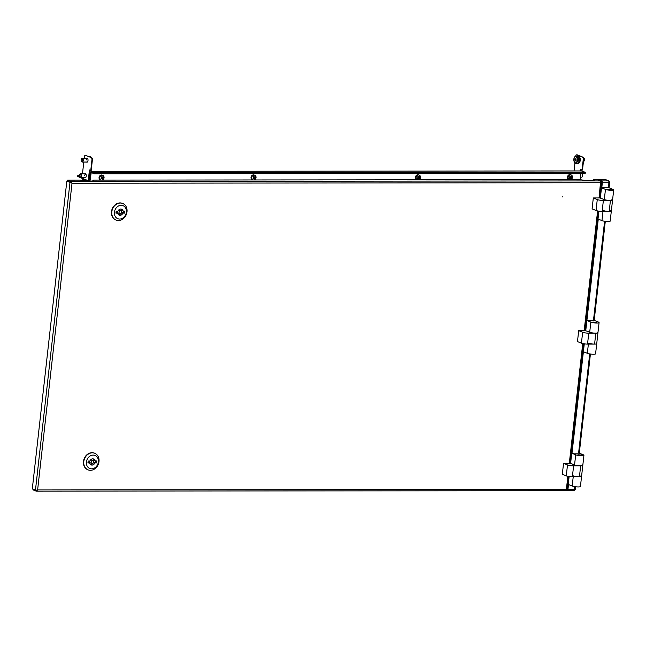 <?xml version="1.0" encoding="UTF-8"?>
<svg xmlns="http://www.w3.org/2000/svg" width="646" height="646" viewBox="0 0 646 646"><rect width="100%" height="100%" fill="white"/><g stroke="black" fill="none" stroke-linecap="round" stroke-linejoin="round"><path stroke-width="0.97" d="M562.771 196.885L562.23 196.885L562.771 196.885M599.068 197.942L600.659 180.92L597.493 179.636L593.311 179.822L594.191 180.387L593.27 180.573L585.672 180.581L580.116 179.653L93.807 180.097L92.887 180.282L93.767 180.848L92.854 181.033L85.797 181.041L80.233 180.105L67.733 180.121L67.636 180.993L72.021 183.222L70.898 181.405L70.802 182.277M566.38 489.725L566.817 489.725L566.372 489.466L566.017 490.677L36.394 491.162L37.613 489.951L36.313 490.161M35.627 490.201L32.3 488.925L66.837 181.041L71.811 183.133M70.753 182.317L69.994 182.317L72.021 183.222L37.613 489.951L566.372 489.466L567.842 476.32M35.457 490.209L69.994 182.317L66.837 181.041M600.659 180.92L70.898 181.405L67.733 180.121M33.067 489.24L32.994 489.846L36.152 491.13L36.402 490.266M36.531 490.257L37.153 489.765M72.021 183.222L600.772 182.737L601.353 181.833L599.787 197.942M600.925 181.833L601.353 181.833L600.917 181.655M566.817 489.725L566.372 489.466L566.817 489.725M89.697 181.033L90.682 172.288A1.147 0.606 -90.1 0 1 91.272 171.376A1.147 0.606 -90.1 0 1 91.401 171.4L581.505 170.956L585.268 172.28L585.219 173.354L94.09 173.798L94.163 172.724L91.401 171.4L89.98 181.033M580.189 179.653L580.891 173.354L581.61 173.362A1.914 1.009 -90.1 0 1 582.207 173.734A1.914 1.009 -90.1 0 1 582.24 173.782A1.914 1.009 -90.1 0 1 582.24 176.786A1.914 1.009 -90.1 0 1 581.618 177.198L580.463 177.198M91.344 171.901L94.106 173.225M92.798 172.603L92.604 173.104L94.041 173.79M92.661 172.603L94.098 173.29M608.346 187.784L608.912 182.729L602.347 182.737A1.534 0.807 -90.1 0 0 601.725 180.912L598.567 179.628L605.641 179.628L608.798 180.912L608.912 182.729L609.493 181.825L609.057 181.655M609.065 187.784L609.687 182.204L609.065 181.825M568.496 484.508L567.939 489.466L574.528 489.716M600.901 181.494L601.886 182.552L600.142 198.072M598.68 211.129L585.276 330.663M583.798 343.777L570.378 463.465M568.916 476.514L567.479 489.28L566.954 489.716M602.347 182.737L601.781 187.792M598.269 219.123L585.736 330.849L586.899 320.489L590.848 322.096A4.474 0.799 -173.6 0 0 595.798 322.992A4.474 0.799 -173.6 0 0 599.084 322.588A4.474 0.799 -173.6 0 0 598.446 322.088L594.498 320.481L586.899 320.489M596.08 343.163A4.474 0.799 -173.6 0 1 596.726 343.664L595.588 353.806A4.474 0.799 -173.6 0 1 592.293 354.21A4.474 0.799 -173.6 0 1 587.343 353.314L583.395 351.715L584.275 343.85L572.009 453.185M598.567 179.628L598.519 180.048M574.827 486.656L574.157 490.669L567.156 490.677A1.534 0.807 -90.1 0 0 567.939 489.466M566.3 490.362L566.986 490.645A1.534 0.807 -90.1 0 0 567.156 490.677M84.763 177.65A2.075 1.09 -90.1 0 0 84.949 177.763A2.075 1.09 -90.1 0 0 85.183 177.811A2.075 1.09 -90.1 0 0 86.265 175.954A2.075 1.09 -90.1 0 0 85.409 173.709A2.075 1.09 -90.1 0 0 85.175 173.661A2.075 1.09 -90.1 0 0 84.755 173.822M86.507 162.041A2.075 1.09 -90.1 0 0 86.701 162.154A2.075 1.09 -90.1 0 0 86.935 162.203A2.075 1.09 -90.1 0 0 88.017 160.345A2.075 1.09 -90.1 0 0 87.162 158.092A2.075 1.09 -90.1 0 0 86.927 158.052A2.075 1.09 -90.1 0 0 86.507 158.213M79.361 175.567A1.567 0.824 89.9 0 1 79.668 174.509A1.567 0.824 89.9 0 1 80.588 174.372A1.567 0.824 89.9 0 1 81.008 175.914A1.567 0.824 89.9 0 1 80.508 177.19A1.567 0.824 89.9 0 1 79.676 176.972A1.567 0.824 89.9 0 1 79.361 175.567L77.439 175.76L77.657 176.471L79.999 177.424M80.572 177.658L81.977 178.223M77.657 176.471L77.439 175.76M77.714 175.97L79.539 176.713M82.833 179.281A1.147 0.953 -67.9 0 1 81.985 178.159L88.236 180.702A1.147 0.953 112.1 0 0 88.244 181.041M89.859 170.124L88.672 180.702A0.638 0.533 112.1 0 0 88.72 181.033M88.236 180.702L89.439 169.963L90.755 170.496L91.95 159.877A1.914 1.009 -90.1 0 0 91.167 157.608L85.579 155.331A1.914 1.009 -90.1 0 0 85.361 155.29A1.914 1.009 -90.1 0 0 84.376 156.8L84.222 158.213M83.786 162.041L82.47 173.822M82.042 177.658L81.985 178.159M91.167 157.608L85.579 155.331A1.914 1.009 89.9 0 1 85.797 155.29A1.914 1.009 89.9 0 1 86.007 155.331M91.603 157.6A1.914 1.009 89.9 0 1 92.378 159.877L91.95 159.877M90.755 170.496L91.191 170.496L92.378 159.877M581.158 169.68L581.02 170.932M577.314 154.879L576.878 154.879A1.914 1.009 89.9 0 1 577.096 154.838A1.914 1.009 89.9 0 1 577.314 154.879L582.902 157.156A1.914 1.009 89.9 0 1 583.685 159.425L583.249 159.425L582.062 170.043L580.738 169.51L580.584 170.932M574.044 170.94L574.956 162.776M583.685 159.425L582.49 170.043L582.062 170.043M583.249 159.425A1.914 1.009 -90.1 0 0 582.474 157.156L582.902 157.156M577.096 154.838L576.668 154.838A1.914 1.009 -90.1 0 1 576.878 154.879L582.474 157.156M576.668 154.838A1.914 1.009 -90.1 0 0 575.707 156.154M607.628 189.399L611.164 189.609L607.628 189.399M601.668 198.613L604.317 199.549A4.474 0.799 6.4 0 0 609.275 200.446A4.474 0.799 6.4 0 0 612.561 200.042A4.474 0.799 -173.6 0 1 610.422 200.478L609.194 211.404A4.474 0.799 -173.6 0 0 611.334 210.967A4.474 0.799 -173.6 0 1 608.048 211.371A4.474 0.799 -173.6 0 1 603.098 210.475M601.507 187.792L609.105 187.784L613.054 189.391A4.474 0.799 -173.6 0 1 613.7 189.892A4.474 0.799 -173.6 0 1 610.413 190.295A4.474 0.799 -173.6 0 1 605.455 189.399L601.507 187.792L600.344 198.152M610.696 210.467A4.474 0.799 -173.6 0 1 611.334 210.967L610.195 221.118A4.474 0.799 -173.6 0 1 606.909 221.513A4.474 0.799 -173.6 0 1 601.959 220.617L602.993 211.412M601.959 220.617L598.01 219.018L598.89 211.153M611.915 199.541A4.474 0.799 -173.6 0 1 612.561 200.042L613.7 189.892M593.319 197.951L597.267 199.549L596.04 210.483L592.091 208.876L593.319 197.951L599.827 197.942L602.015 198.613M596.04 210.483A4.474 0.799 6.4 0 0 602.145 211.412L609.194 211.404M597.267 199.549A4.474 0.799 6.4 0 0 603.364 200.486L610.422 200.478M582.151 464.926A4.474 0.799 -173.6 0 1 582.797 465.427A4.474 0.799 -173.6 0 1 580.657 465.871L579.43 476.796A4.474 0.799 -173.6 0 0 581.57 476.36A4.474 0.799 -173.6 0 1 578.275 476.756A4.474 0.799 -173.6 0 1 573.325 475.86M563.546 463.335L567.495 464.942L566.267 475.868L562.319 474.269L563.546 463.335L570.063 463.335L572.251 463.998M566.267 475.868A4.474 0.799 6.4 0 0 572.372 476.805L579.43 476.796M567.495 464.942A4.474 0.799 6.4 0 0 573.6 465.871L580.657 465.871M577.863 454.784L581.392 455.002L577.863 454.784M571.904 463.998L574.552 464.934A4.474 0.799 6.4 0 0 579.502 465.831A4.474 0.799 6.4 0 0 582.797 465.427L581.57 476.36A4.474 0.799 -173.6 0 0 580.924 475.86M571.742 453.185L579.341 453.177L583.29 454.784A4.474 0.799 -173.6 0 1 583.936 455.285A4.474 0.799 -173.6 0 1 580.641 455.688A4.474 0.799 -173.6 0 1 575.691 454.792L571.742 453.185L570.58 463.545M581.57 476.36L580.431 486.503A4.474 0.799 -173.6 0 1 577.144 486.906A4.474 0.799 -173.6 0 1 572.186 486.01L573.22 476.805M572.186 486.01L568.238 484.403L569.118 476.546M593.02 322.088L596.549 322.306L593.02 322.088M587.061 331.301L589.709 332.238A4.474 0.799 6.4 0 0 594.659 333.134A4.474 0.799 6.4 0 0 597.946 332.738A4.474 0.799 -173.6 0 1 595.814 333.175L594.586 344.1A4.474 0.799 -173.6 0 0 596.726 343.664A4.474 0.799 -173.6 0 1 593.432 344.068A4.474 0.799 -173.6 0 1 588.482 343.171M597.308 332.23A4.474 0.799 -173.6 0 1 597.946 332.738L599.084 322.588M578.703 330.639L582.652 332.246L581.424 343.171L577.476 341.572L578.703 330.639L585.211 330.639L587.4 331.301M581.424 343.171A4.474 0.799 6.4 0 0 587.529 344.108L594.586 344.1M582.652 332.246A4.474 0.799 6.4 0 0 588.756 333.183L595.814 333.175M119.631 219.051A7.025 5.838 112.1 0 0 126.374 212.179A7.025 5.838 112.1 0 0 121.173 205.315A7.025 5.838 112.1 0 0 114.431 212.187A7.025 5.838 112.1 0 0 119.631 219.051M120.398 203.038A8.939 7.429 -67.9 0 1 122.78 203.498A8.939 7.429 -67.9 0 1 126.753 213.196A8.939 7.429 -67.9 0 1 118.436 220.528A8.939 7.429 -67.9 0 1 116.054 220.068A8.939 7.429 -67.9 0 1 112.081 210.37A8.939 7.429 -67.9 0 1 120.398 203.038M120.229 213.745A1.599 1.324 112.1 0 0 120.576 210.62A1.599 1.324 112.1 0 0 120.229 213.745M121.004 210.709L119.688 210.168A1.599 1.324 112.1 0 0 118.323 210.475M122.619 203.433A8.939 7.429 112.1 0 0 122.449 203.369A8.939 7.429 112.1 0 0 120.067 202.909A8.939 7.429 112.1 0 0 111.75 210.233A8.939 7.429 112.1 0 0 115.723 219.931A8.939 7.429 112.1 0 0 115.884 219.995M123.475 211.242L123.321 212.582L124.638 213.115L124.848 211.242L121.779 210.709A3.19 2.657 112.1 0 0 120.907 209.07M123.095 211.242A3.19 2.657 112.1 0 0 121.609 209.223A3.19 2.657 112.1 0 0 120.754 209.062A3.19 2.657 112.1 0 0 117.919 211.25L116.167 211.25L115.957 213.123L117.709 213.123A3.19 2.657 112.1 0 0 119.203 215.142A3.19 2.657 112.1 0 0 122.885 213.115L121.658 212.623M123.321 212.582L121.674 212.582M124.638 213.115L122.885 213.115M117.709 213.123L116.014 212.591M118.589 214.771A3.19 2.657 112.1 0 0 121.165 213.358M117.822 211.25A1.599 1.324 112.1 0 0 118.484 213.132L119.801 213.665M91.619 468.834A7.025 5.838 112.1 0 0 98.353 461.955A7.025 5.838 112.1 0 0 93.153 455.091A7.025 5.838 112.1 0 0 86.419 461.971A7.025 5.838 112.1 0 0 91.619 468.834M92.378 452.822A8.939 7.429 -67.9 0 1 94.768 453.282A8.939 7.429 -67.9 0 1 98.741 462.972A8.939 7.429 -67.9 0 1 90.416 470.304A8.939 7.429 -67.9 0 1 88.034 469.844A8.939 7.429 -67.9 0 1 84.061 460.146A8.939 7.429 -67.9 0 1 92.378 452.822M92.208 463.521A1.599 1.324 112.1 0 0 92.564 460.404A1.599 1.324 112.1 0 0 92.208 463.521M92.984 460.485L91.667 459.952A1.599 1.324 112.1 0 0 90.311 460.251M94.599 453.217A8.939 7.429 112.1 0 0 94.437 453.145A8.939 7.429 112.1 0 0 92.047 452.685A8.939 7.429 112.1 0 0 83.73 460.017A8.939 7.429 112.1 0 0 87.703 469.715A8.939 7.429 112.1 0 0 87.872 469.779M95.455 461.026L95.309 462.358L96.625 462.899L96.835 461.026L93.767 460.493A3.19 2.657 112.1 0 0 92.887 458.846M95.083 461.026A3.19 2.657 112.1 0 0 93.589 459.007A3.19 2.657 112.1 0 0 92.733 458.838A3.19 2.657 112.1 0 0 89.907 461.026L88.147 461.034L87.937 462.907L89.689 462.899A3.19 2.657 112.1 0 0 91.183 464.918A3.19 2.657 112.1 0 0 94.873 462.899L93.638 462.399M95.309 462.358L93.654 462.366M96.625 462.899L94.873 462.899M89.689 462.899L88.001 462.366M90.569 464.547A3.19 2.657 112.1 0 0 93.145 463.142M89.802 461.026A1.599 1.324 112.1 0 0 90.472 462.907L91.789 463.44M582.329 176.633A1.567 0.824 -90.1 0 0 582.426 176.511A1.567 0.824 -90.1 0 0 582.417 174.049A1.567 0.824 -90.1 0 0 582.393 174.008M583.443 161.581A1.914 1.009 -90.1 0 0 583.992 161.177A1.914 1.009 -90.1 0 0 583.992 158.165A1.914 1.009 -90.1 0 0 583.96 158.117A1.914 1.009 -90.1 0 0 583.451 157.761M584.081 161.024A1.567 0.824 -90.1 0 0 584.17 160.902A1.567 0.824 -90.1 0 0 584.17 158.44A1.567 0.824 -90.1 0 0 584.145 158.399M575.731 158.859L576.054 160.248L575.457 160.919L575.287 160.418L576.038 160.426M577.887 156.009L579.462 158.173L579.26 161.839L577.492 163.341L575.562 163.341L573.987 161.177L574.189 157.511L575.957 156.009L577.887 156.009M579.26 161.839L577.33 161.847L575.562 163.341M579.462 158.173L577.532 158.181L577.33 161.847M575.957 156.009L577.532 158.181M574.835 156.76A3.19 1.68 89.9 0 1 576.507 157.091A3.19 1.68 89.9 0 1 577.193 160.014A3.19 1.68 89.9 0 1 576.208 162.598A3.19 1.68 89.9 0 1 574.528 162.259A3.19 1.68 89.9 0 1 573.842 159.344A3.19 1.68 89.9 0 1 574.835 156.76M576.062 160.321L575.287 160.418M575.223 160.321L575.061 159.667L575.982 159.667M576.038 159.505L575.061 159.667M575.069 159.505L575.368 158.859M81.517 158.779A1.914 1.009 89.9 0 1 81.606 158.625A1.914 1.009 89.9 0 1 82.228 158.213A1.914 1.009 89.9 0 1 83.237 160.345A1.914 1.009 89.9 0 1 82.236 162.049A1.914 1.009 89.9 0 1 81.606 161.637A1.914 1.009 89.9 0 1 81.517 161.484M82.761 160.305A1.567 0.824 89.9 0 1 82.26 161.581A1.567 0.824 89.9 0 1 81.428 161.363A1.567 0.824 89.9 0 1 81.113 159.958A1.567 0.824 89.9 0 1 81.42 158.9A1.567 0.824 89.9 0 1 82.341 158.755A1.567 0.824 89.9 0 1 82.761 160.305M88.793 156.461L90.052 156.461L91.078 157.551M79.765 174.388A1.914 1.009 89.9 0 1 79.854 174.234A1.914 1.009 89.9 0 1 80.475 173.822A1.914 1.009 89.9 0 1 81.485 175.954A1.914 1.009 89.9 0 1 80.484 177.658A1.914 1.009 89.9 0 1 79.854 177.246A1.914 1.009 89.9 0 1 79.765 177.093M89.39 174.258L89.867 174.258L89.326 173.16M88.978 177.925L89.649 177.925L89.867 174.258M89.003 178.659L89.649 177.925M571.242 174.977L570.588 174.711A2.552 2.124 -67.9 0 0 568.117 175.494A2.552 2.124 -67.9 0 0 567.608 178.336A2.552 2.124 -67.9 0 0 568.658 179.443L569.199 179.661A2.552 2.124 -67.9 0 1 568.262 178.603A2.552 2.124 -67.9 0 1 569.433 175.187A2.552 2.124 -67.9 0 1 571.242 174.977A2.552 2.124 -67.9 0 1 572.299 176.083A2.552 2.124 -67.9 0 1 571.129 179.499A2.552 2.124 -67.9 0 1 570.838 179.661M571.048 177.618A5.095 2.132 158.5 0 0 571.71 177.117A4.716 3.763 -149.2 0 0 571.452 176.471A5.095 2.132 158.5 0 1 570.798 176.964A5.095 1.865 58.1 0 0 570.402 176.14A4.716 0.84 144 0 0 570.103 176.326A4.716 0.84 144 0 0 569.796 176.519A5.095 1.865 58.1 0 1 570.192 177.343A5.095 2.132 158.5 0 1 569.368 177.771A4.716 1.034 74.5 0 0 569.619 178.417A5.095 2.132 158.5 0 0 570.442 177.989A5.095 1.865 58.1 0 1 570.676 178.748A4.716 3.965 5.6 0 0 570.983 178.571A4.716 3.965 5.6 0 0 571.282 178.377A5.095 1.865 58.1 0 0 571.048 177.618L570.402 177.351L571.282 178.377M570.442 177.989L569.667 177.626M570.402 176.14L569.917 176.754M570.434 177.432L569.901 177.771M571.71 177.117L570.402 177.351M570.483 177.303L570.265 176.754M570.119 176.624L570.798 176.964M569.724 177.779L569.619 178.417M254.815 175.268L254.161 175.001A2.552 2.124 -67.9 0 0 251.69 175.785A2.552 2.124 -67.9 0 0 251.181 178.619A2.552 2.124 -67.9 0 0 252.239 179.733L252.772 179.951A2.552 2.124 -67.9 0 1 251.835 178.894A2.552 2.124 -67.9 0 1 253.006 175.478A2.552 2.124 -67.9 0 1 254.815 175.268A2.552 2.124 -67.9 0 1 255.873 176.374A2.552 2.124 -67.9 0 1 254.702 179.79A2.552 2.124 -67.9 0 1 254.411 179.951M254.621 177.908A5.095 2.132 158.5 0 0 255.283 177.408A4.716 3.763 -149.2 0 0 255.025 176.762A5.095 2.132 158.5 0 1 254.371 177.254A5.095 1.865 58.1 0 0 253.975 176.431A4.716 0.84 144 0 0 253.676 176.616A4.716 0.84 144 0 0 253.369 176.81A5.095 1.865 58.1 0 1 253.765 177.634A5.095 2.132 158.5 0 1 252.941 178.062A4.716 1.034 74.5 0 0 253.192 178.708A5.095 2.132 158.5 0 0 254.015 178.28A5.095 1.865 58.1 0 1 254.249 179.039A4.716 3.965 5.6 0 0 254.556 178.861A4.716 3.965 5.6 0 0 254.855 178.667A5.095 1.865 58.1 0 0 254.621 177.908L253.983 177.642L254.855 178.667M254.015 178.28L253.24 177.916M253.975 176.431L253.49 177.044M254.015 177.723L253.474 178.062M255.283 177.408L253.983 177.642M254.056 177.593L253.838 177.044M253.692 176.915L254.371 177.254M253.297 178.07L253.192 178.708M419.27 175.114L418.616 174.848A2.552 2.124 -67.9 0 0 416.145 175.631A2.552 2.124 -67.9 0 0 415.636 178.474A2.552 2.124 -67.9 0 0 416.686 179.58L417.227 179.798A2.552 2.124 -67.9 0 1 416.29 178.74A2.552 2.124 -67.9 0 1 417.461 175.324A2.552 2.124 -67.9 0 1 419.27 175.114A2.552 2.124 -67.9 0 1 420.328 176.221A2.552 2.124 -67.9 0 1 419.157 179.636A2.552 2.124 -67.9 0 1 418.866 179.798M419.076 177.755A5.095 2.132 158.5 0 0 419.738 177.262A4.716 3.763 -149.2 0 0 419.48 176.608A5.095 2.132 158.5 0 1 418.826 177.109A5.095 1.865 58.1 0 0 418.43 176.277A4.716 0.84 144 0 0 418.132 176.463A4.716 0.84 144 0 0 417.825 176.657A5.095 1.865 58.1 0 1 418.22 177.48A5.095 2.132 158.5 0 1 417.397 177.916A4.716 1.034 74.5 0 0 417.647 178.562A5.095 2.132 158.5 0 0 418.471 178.135A5.095 1.865 58.1 0 1 418.705 178.894A4.716 3.965 5.6 0 0 419.012 178.716A4.716 3.965 5.6 0 0 419.311 178.514A5.095 1.865 58.1 0 0 419.076 177.755L418.43 177.497L419.311 178.514M418.471 178.135L417.696 177.763M418.43 176.277L417.946 176.891M418.463 177.577L417.93 177.908M419.738 177.262L418.43 177.497M418.511 177.448L418.293 176.891M418.148 176.762L418.826 177.109M417.752 177.916L417.647 178.562M102.843 175.405L102.189 175.139A2.552 2.124 -67.9 0 0 99.726 175.922A2.552 2.124 -67.9 0 0 99.209 178.764A2.552 2.124 -67.9 0 0 100.267 179.871L100.8 180.089A2.552 2.124 -67.9 0 1 99.864 179.031A2.552 2.124 -67.9 0 1 101.034 175.615A2.552 2.124 -67.9 0 1 102.843 175.405A2.552 2.124 -67.9 0 1 103.901 176.511A2.552 2.124 -67.9 0 1 102.73 179.927A2.552 2.124 -67.9 0 1 102.439 180.089M102.649 178.046A5.095 2.132 158.5 0 0 103.312 177.545A4.716 3.763 -149.2 0 0 103.053 176.899A5.095 2.132 158.5 0 1 102.399 177.4A5.095 1.865 58.1 0 0 102.003 176.568A4.716 0.84 144 0 0 101.705 176.754A4.716 0.84 144 0 0 101.398 176.947A5.095 1.865 58.1 0 1 101.793 177.771A5.095 2.132 158.5 0 1 100.97 178.199A4.716 1.034 74.5 0 0 101.22 178.853A5.095 2.132 158.5 0 0 102.044 178.425A5.095 1.865 58.1 0 1 102.278 179.184A4.716 3.965 5.6 0 0 102.585 179.007A4.716 3.965 5.6 0 0 102.884 178.805A5.095 1.865 58.1 0 0 102.649 178.046L102.011 177.779L102.884 178.805M102.044 178.425L101.269 178.054M102.003 176.568L101.519 177.182M102.044 177.86L101.503 178.199M103.312 177.545L102.011 177.779M102.084 177.739L101.866 177.182M101.721 177.052L102.399 177.4M101.325 178.207L101.22 178.853M569.304 463.335L582.732 343.567M584.186 330.639L597.615 210.927M593.585 180.04L593.521 180.573M93.161 180.5L93.105 181.025M90.949 172.393L92.362 172.393M94.163 172.724L585.268 172.28M94.138 173.79L585.147 173.338M578.582 453.177L589.709 353.919M593.464 320.481L604.591 221.263M608.798 180.912L601.725 180.912M604.317 199.549L605.455 189.399M603.364 200.486L602.145 211.412M573.6 465.871L572.372 476.805M574.552 464.934L575.691 454.792M589.709 332.238L590.848 322.096M587.343 353.314L588.377 344.108M588.756 333.183L587.529 344.108M579.357 162.695L579.809 161.871L579.357 156.647M577.411 156.009L579.268 161.855L577.419 163.341M574.988 160.281L576.062 160.281M574.924 160.022L576.006 160.022M574.98 159.102L576.087 159.102M87.371 158.23A1.914 1.009 -90.1 0 0 87.226 158.205L86.306 159.877M82.236 162.049L87.234 162.041A1.914 1.009 -90.1 0 0 87.38 162.017M85.619 173.839A1.914 1.009 -90.1 0 0 85.474 173.822L84.553 175.494M80.484 177.658L85.482 177.65A1.914 1.009 -90.1 0 0 85.627 177.634M598.309 211.064L584.896 330.639M583.435 343.712L570.014 463.335M568.545 476.457L567.059 489.684M593.311 179.822L593.222 180.573M92.887 180.282L92.806 181.033M581.384 170.932L91.272 171.376M605.294 221.368L594.183 320.481M590.42 354.024L579.292 453.177M575.529 486.753L575.198 489.676M82.526 179.225L86.992 181.041M85.361 155.29L85.797 155.29M612.561 200.042L611.334 210.967M582.797 465.427L583.936 455.285M597.946 332.738L596.726 343.664M577.007 163.341L577.96 163.696L579.833 161.984C580.867 159.126 580.245 157.018 577.96 155.654L577.007 156.009M87.226 158.205L82.228 158.213M85.474 173.822L80.475 173.822"/></g></svg>
